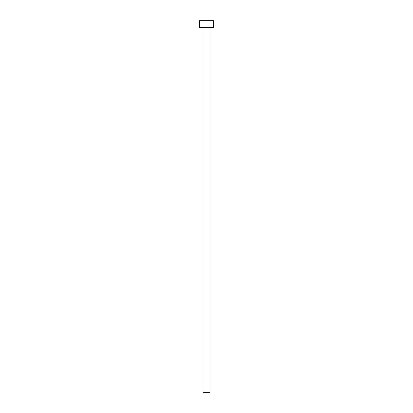 <?xml version="1.0" encoding="UTF-8"?>
<svg xmlns="http://www.w3.org/2000/svg" width="413" height="413" viewBox="0 0 413 413"><rect width="100%" height="100%" fill="white"/><g stroke="black" fill="none" stroke-linecap="round" stroke-linejoin="round"><path stroke-width="0.62" d="M203.015 27.619L203.015 392.35L209.985 392.35L209.985 27.619L209.985 392.35L203.015 392.35L203.015 27.619M199.531 20.65L199.531 27.619L213.469 27.619L213.469 20.65L199.531 20.65L199.531 27.619L213.469 27.619L213.469 20.65L199.531 20.65"/></g></svg>
